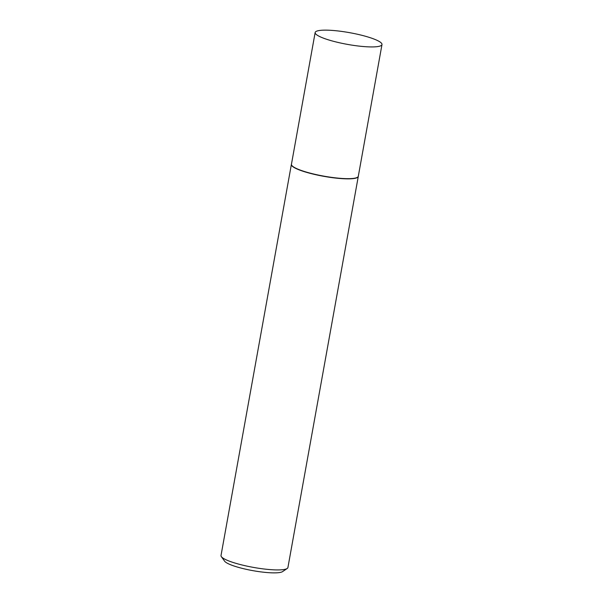 <?xml version="1.0" encoding="UTF-8"?>
<svg xmlns="http://www.w3.org/2000/svg" width="603" height="603" viewBox="0 0 603 603"><rect width="100%" height="100%" fill="white"/><g stroke="black" fill="none" stroke-linecap="round" stroke-linejoin="round"><path stroke-width="0.9" d="M221.361 556.652A33.987 5.962 10.2 0 0 221.829 557.18A33.987 5.962 10.2 0 0 254.677 567.619A33.987 5.962 10.2 0 0 287.194 568.493L282.558 571.614A29.909 5.246 -169.8 0 1 253.938 570.837A29.909 5.246 -169.8 0 1 225.032 561.657A29.909 5.246 -169.8 0 1 224.625 561.189L221.361 556.652A33.987 5.962 10.2 0 1 221.015 555.506L291.377 164.438A33.987 5.962 10.2 0 1 291.43 164.257L291.46 164.167A33.987 5.962 10.2 0 0 291.43 164.257A33.956 5.955 10.2 0 0 292.259 165.931A33.956 5.955 10.2 0 0 328.062 176.852A33.956 5.955 10.2 0 0 358.28 176.287A33.987 5.962 10.2 0 0 358.295 176.212M381.171 42.881A33.956 5.955 10.2 0 0 345.368 31.959A33.956 5.955 10.2 0 0 315.15 32.524A33.956 5.955 10.2 0 0 315.964 34.198A33.956 5.955 10.2 0 0 351.768 45.112A33.956 5.955 10.2 0 0 381.985 44.547A33.956 5.955 10.2 0 0 381.171 42.881M291.377 164.438A33.987 5.962 10.2 0 0 292.191 166.111A33.987 5.962 10.2 0 0 328.032 177.041A33.987 5.962 10.2 0 0 358.28 176.475A33.987 5.962 10.2 0 0 358.303 176.287L381.985 44.547M287.194 568.493A33.987 5.962 10.2 0 0 287.917 567.544L358.28 176.475M291.445 164.257L315.15 32.524"/></g></svg>
